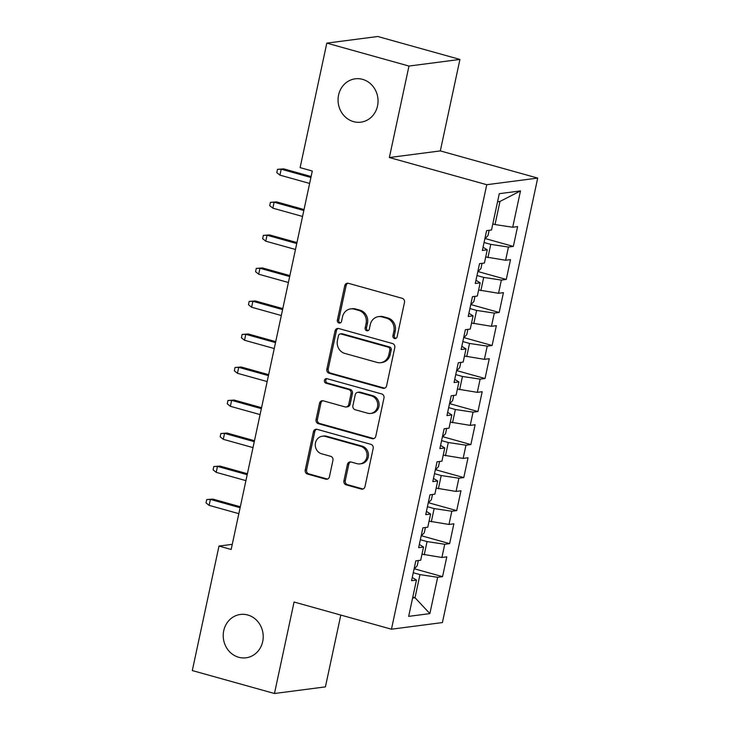 <?xml version="1.0" encoding="UTF-8"?>
<svg xmlns="http://www.w3.org/2000/svg" width="730" height="730" viewBox="0 0 730 730"><rect width="100%" height="100%" fill="white"/><g stroke="black" fill="none" stroke-linecap="round" stroke-linejoin="round"><path stroke-width="1.09" d="M394.519 338.519A2.345 2.144 -97.4 0 0 397.102 336.831L404.484 302.393A3.349 3.066 -97.4 0 0 402.184 298.315L348.42 283.313A3.349 3.066 -97.4 0 0 344.743 285.722L337.36 320.16A2.345 2.144 -97.4 0 0 339.751 323.071A2.345 2.144 -97.4 0 0 341.54 321.328L342.498 316.875A10.722 9.8 -97.4 0 1 350.665 308.899A10.722 9.8 -97.4 0 1 354.278 309.164L358.759 310.414A10.722 9.8 -97.4 0 1 366.095 323.454L365.137 327.916A2.345 2.144 -97.4 0 0 367.528 330.827A2.345 2.144 -97.4 0 0 369.316 329.084L370.274 324.622A10.722 9.8 -97.4 0 1 378.45 316.656A10.722 9.8 -97.4 0 1 382.055 316.92L386.535 318.171A10.722 9.8 -97.4 0 1 393.871 331.21L392.913 335.663A2.345 2.144 -97.4 0 0 394.519 338.519M378.45 316.656L379.828 316.473A10.722 9.8 -97.4 0 1 383.433 316.738L387.913 317.988A10.722 9.8 -97.4 0 1 395.249 331.028L394.291 335.49A2.345 2.144 -97.4 0 0 395.979 338.364M347.991 283.231A3.349 3.066 -97.4 0 0 346.12 285.54L338.729 319.977A2.345 2.144 -97.4 0 0 340.426 322.852M350.665 308.899L352.043 308.726A10.722 9.8 -97.4 0 1 355.656 308.991L360.136 310.241A10.722 9.8 -97.4 0 1 367.473 323.28L366.515 327.733A2.345 2.144 -97.4 0 0 368.203 330.608M247.753 614.998A21.854 19.965 -97.4 0 0 240.398 614.459A21.854 19.965 -97.4 0 0 223.243 634.68A21.854 19.965 -97.4 0 0 238.692 657.265A21.854 19.965 -97.4 0 0 246.037 657.803A21.854 19.965 -97.4 0 0 263.202 637.591A21.854 19.965 -97.4 0 0 247.753 614.998M362.582 79.36A21.854 19.965 -97.4 0 0 355.236 78.822A21.854 19.965 -97.4 0 0 338.072 99.043A21.854 19.965 -97.4 0 0 353.521 121.627A21.854 19.965 -97.4 0 0 360.866 122.165A21.854 19.965 -97.4 0 0 378.03 101.954A21.854 19.965 -97.4 0 0 362.582 79.36M343.912 480.796A3.349 3.066 -97.4 0 0 346.212 484.866L361.295 489.082A3.349 3.066 -97.4 0 0 364.973 486.673L373.176 448.421A3.349 3.066 -97.4 0 0 370.886 444.342L317.112 429.34A3.349 3.066 -97.4 0 0 313.435 431.749L305.231 469.992A3.349 3.066 -97.4 0 0 307.531 474.071L325.744 479.154A3.349 3.066 -97.4 0 0 329.431 476.745L332.935 460.384A3.349 3.066 -97.4 0 0 330.644 456.305L321.611 453.786A8.97 8.194 -97.4 0 1 315.278 444.515A8.97 8.194 -97.4 0 1 322.313 436.221A8.97 8.194 -97.4 0 1 325.325 436.44L360.729 446.322A8.97 8.194 -97.4 0 1 367.062 455.584A8.97 8.194 -97.4 0 1 360.027 463.878A8.97 8.194 -97.4 0 1 357.007 463.659L351.112 462.017A3.349 3.066 -97.4 0 0 347.425 464.426L343.912 480.796L345.29 480.614A3.349 3.066 -97.4 0 0 347.589 484.693L362.673 488.899A3.349 3.066 -97.4 0 0 363.102 488.981M231.164 549.471L312.294 171.021L300.121 167.626L326.812 43.125L408.973 66.056L389.364 157.534L486.746 184.708L391.453 629.205L294.071 602.022L274.462 693.5L192.3 670.569L218.991 546.067L231.164 549.471M382.903 388.269A3.349 3.066 -97.4 0 0 386.59 385.86L394.784 347.608A3.349 3.066 -97.4 0 0 392.494 343.538L338.729 328.527A3.349 3.066 -97.4 0 0 335.043 330.936L326.848 369.188A3.349 3.066 -97.4 0 0 329.139 373.258L382.903 388.269L384.281 388.086A3.349 3.066 -97.4 0 0 384.71 388.177M383.98 398.014L375.786 436.266A3.349 3.066 -97.4 0 1 372.099 438.675L318.335 423.665A3.349 3.066 -97.4 0 1 316.044 419.595L319.548 403.225A3.349 3.066 -97.4 0 1 323.235 400.816L345.034 406.902A3.349 3.066 -97.4 0 0 348.721 404.493L351.048 393.634A3.349 3.066 -97.4 0 0 348.757 389.555L326.054 383.223A2.345 2.144 -97.4 0 1 326.237 378.624A2.345 2.144 -97.4 0 1 327.022 378.688L381.69 393.945A3.349 3.066 -97.4 0 1 383.98 398.014M486.746 184.708L537.7 178.083L442.407 622.571L391.453 629.205M485.158 238.555L513.345 246.421L517.597 226.61L512.706 227.24L520.49 190.913L499.283 193.678L491.5 230.005L486.609 230.634L482.357 250.454L487.248 249.815L484.419 263.028L479.528 263.658L475.276 283.477L480.167 282.838L477.338 296.042L472.447 296.681L468.204 316.501L473.086 315.862L470.257 329.066L465.366 329.704L461.123 349.524L466.014 348.885L463.176 362.089L458.285 362.728L454.042 382.547L458.933 381.909L456.095 395.113L451.213 395.751L446.961 415.562L451.852 414.932L449.023 428.136L444.132 428.775L439.88 448.585L444.771 447.955L441.942 461.159L437.051 461.798L432.799 481.608L437.69 480.979L434.861 494.183L429.97 494.821L425.727 514.632L430.609 514.002L427.78 527.206L422.889 527.845L418.646 547.655L423.528 547.025L420.699 560.229L415.808 560.868L411.565 580.678L416.456 580.049L412.258 577.457M513.345 246.421L508.454 247.059L505.625 260.263L485.715 256.96M478.077 271.578L506.264 279.444L510.516 259.624L505.625 260.263M506.264 279.444L501.373 280.083L498.544 293.287L478.634 289.983M470.996 304.602L499.183 312.467L503.435 292.648L498.544 293.287M499.183 312.467L494.301 313.106L491.463 326.31L471.553 323.007M463.915 337.625L492.111 345.491L496.354 325.671L491.463 326.31M492.111 345.491L487.22 346.13L484.382 359.333L464.481 356.03M456.843 370.648L485.03 378.514L489.273 358.695L484.382 359.333M485.03 378.514L480.139 379.144L477.311 392.357L457.4 389.053M449.762 403.672L477.949 411.537L482.192 391.718L477.311 392.357M477.949 411.537L473.058 412.167L470.23 425.38L450.319 422.077M442.681 436.695L470.868 444.561L475.12 424.741L470.23 425.38M470.868 444.561L465.977 445.19L463.149 458.404L443.238 455.1M435.6 469.719L463.787 477.584L468.039 457.765L463.149 458.404M463.787 477.584L458.896 478.214L456.067 491.427L436.157 488.124M428.519 502.742L456.706 510.608L460.959 490.788L456.067 491.427M456.706 510.608L451.824 511.237L448.987 524.45L429.076 521.147M421.438 535.765L449.634 543.631L453.877 523.811L448.987 524.45M449.634 543.631L444.743 544.261L441.905 557.474L422.004 554.17M414.366 568.789L442.553 576.654L446.796 556.835L441.905 557.474M442.553 576.654L437.662 577.284L429.87 613.611L408.663 616.375L416.456 580.049M423.528 547.025L419.339 544.434M412.797 597.104L415.023 597.724L419.978 574.61L413.271 572.731M437.662 577.284L419.978 574.61M429.87 613.611L415.023 597.724L412.596 598.034M430.609 514.002L426.411 511.411M424.23 554.791L427.059 541.587L420.343 539.707M444.743 544.261L427.059 541.587M437.69 480.979L433.492 478.387M431.311 521.767L434.14 508.564L427.424 506.684M451.824 511.237L434.14 508.564M444.771 447.955L440.573 445.364M438.383 488.744L441.221 475.54L434.505 473.661M458.896 478.214L441.221 475.54M451.852 414.932L447.654 412.34M445.464 455.721L448.302 442.517L441.586 440.637M465.977 445.19L448.302 442.517M458.933 381.909L454.735 379.317M452.545 422.697L455.374 409.493L448.667 407.614M473.058 412.167L455.374 409.493M466.014 348.885L461.816 346.294M459.626 389.674L462.455 376.47L455.748 374.59M480.139 379.144L462.455 376.47M473.086 315.862L468.888 313.27M466.707 356.651L469.536 343.447L462.82 341.567M487.22 346.13L469.536 343.447M480.167 282.838L475.969 280.247M473.788 323.627L476.617 310.423L469.901 308.544M494.301 313.106L476.617 310.423M487.248 249.815L483.05 247.224M480.86 290.604L483.698 277.4L476.982 275.52M501.373 280.083L483.698 277.4M487.941 257.58L490.779 244.377L484.063 242.506M508.454 247.059L490.779 244.377M232.259 544.343L218.991 546.067M274.462 693.5L325.416 686.875L340.81 615.071M389.364 157.534L440.318 150.909L459.927 59.431L408.973 66.056M459.927 59.431L377.766 36.5L326.812 43.125M440.318 150.909L537.7 178.083M512.706 227.24L495.022 224.557L499.977 201.444L497.55 201.763M495.022 224.557L492.796 223.937M520.49 190.913L499.977 201.444M338.3 328.445A3.349 3.066 -97.4 0 0 336.421 330.763L328.226 369.006A3.349 3.066 -97.4 0 0 330.517 373.085L384.281 388.086M389.838 350.008A2.345 2.144 -97.4 0 0 388.232 347.161L341.038 333.984A2.345 2.144 -97.4 0 0 338.464 335.672L337.452 340.372A10.722 9.8 -97.4 0 0 344.788 353.411L377.054 362.418A10.722 9.8 -97.4 0 0 380.659 362.682A10.722 9.8 -97.4 0 0 388.834 354.707L389.838 350.008L391.216 349.834A2.345 2.144 -97.4 0 0 389.61 346.978L388.232 347.161M340.253 333.929L341.631 333.747A2.345 2.144 -97.4 0 1 342.416 333.811L389.61 346.978M380.659 362.682L382.036 362.5A10.722 9.8 -97.4 0 0 390.212 354.534L388.834 354.707M391.216 349.834L390.212 354.534M322.806 400.733A3.349 3.066 -97.4 0 0 320.926 403.042L317.413 419.412A3.349 3.066 -97.4 0 0 319.713 423.491L373.477 438.493A3.349 3.066 -97.4 0 0 373.906 438.575M346.166 406.984L347.544 406.802A3.349 3.066 -97.4 0 0 350.099 404.31L352.426 393.452A3.349 3.066 -97.4 0 0 350.135 389.382L327.432 383.04L326.054 383.223M326.94 378.66A2.345 2.144 -97.4 0 0 327.432 383.04M367.665 413.216A8.97 8.194 -97.4 0 0 370.676 413.435A8.97 8.194 -97.4 0 0 377.72 405.141A8.97 8.194 -97.4 0 0 371.378 395.87L358.914 392.393A3.349 3.066 -97.4 0 0 355.227 394.802L352.9 405.661A3.349 3.066 -97.4 0 0 355.191 409.731L367.665 413.216M370.676 413.435L372.054 413.253A8.97 8.194 -97.4 0 0 379.098 404.958A8.97 8.194 -97.4 0 0 372.756 395.696L371.378 395.87M357.782 392.311L359.16 392.129A3.349 3.066 -97.4 0 1 360.291 392.211L372.756 395.696M350.683 461.926A3.349 3.066 -97.4 0 0 348.803 464.243L345.29 480.614M360.027 463.878L361.396 463.705A8.97 8.194 -97.4 0 0 368.44 455.41A8.97 8.194 -97.4 0 0 362.098 446.139L360.729 446.322M322.313 436.221L323.691 436.038A8.97 8.194 -97.4 0 1 326.702 436.266L362.098 446.139M316.692 429.258A3.349 3.066 -97.4 0 0 314.812 431.567L306.609 469.819A3.349 3.066 -97.4 0 0 308.899 473.889L327.122 478.98A3.349 3.066 -97.4 0 0 327.551 479.062M484.839 238.893L488.014 235.535L489.136 230.306M279.918 175.136L276.798 172.636L277.51 169.333L283.678 168.867L281.196 169.187L279.918 175.136L309.63 183.431M277.51 169.333L281.196 169.187L310.907 177.481M283.678 168.867L311.117 176.523M477.758 271.916L480.933 268.558L482.055 263.329M272.837 208.16L269.717 205.659L270.428 202.356L276.597 201.891L274.115 202.21L272.837 208.16L302.558 216.454M270.428 202.356L274.115 202.21L303.826 210.505M276.597 201.891L304.036 209.546M470.677 304.939L473.852 301.581L474.974 296.353M265.766 241.183L262.645 238.683L263.348 235.379L269.516 234.914L267.034 235.233L265.766 241.183L295.477 249.477M263.348 235.379L267.034 235.233L296.745 243.528M269.516 234.914L296.955 242.57M463.596 337.963L466.771 334.605L467.893 329.376M258.685 274.206L255.564 271.706L256.266 268.403L262.435 267.937L259.953 268.257L258.685 274.206L288.396 282.501M256.266 268.403L259.953 268.257L289.673 276.551M262.435 267.937L289.874 275.593M456.515 370.986L459.69 367.628L460.812 362.399M251.604 307.23L248.483 304.729L249.185 301.426L255.354 300.961L252.881 301.28L251.604 307.23L281.315 315.524M249.185 301.426L252.881 301.28L282.592 309.575M255.354 300.961L282.793 308.617M449.443 404.009L452.609 400.651L453.731 395.423M244.523 340.253L241.402 337.753L242.114 334.45L248.273 333.984L245.8 334.303L244.523 340.253L274.234 348.538M242.114 334.45L245.8 334.303L275.511 342.598M248.273 333.984L275.712 341.64M442.362 437.033L445.537 433.675L446.651 428.446M237.442 373.276L234.321 370.776L235.033 367.473L241.201 367.007L238.719 367.327L237.442 373.276L267.153 381.562M235.033 367.473L238.719 367.327L268.43 375.621M241.201 367.007L268.631 374.663M435.281 470.056L438.456 466.698L439.579 461.47M230.361 406.3L227.24 403.799L227.952 400.496L234.12 400.031L231.638 400.35L230.361 406.3L260.072 414.585M227.952 400.496L231.638 400.35L261.349 408.645M234.12 400.031L261.559 407.687M428.2 503.08L431.375 499.721L432.498 494.493M223.289 439.323L220.159 436.823L220.871 433.52L227.039 433.054L224.557 433.374L223.289 439.323L253 447.609M220.871 433.52L224.557 433.374L254.268 441.668M227.039 433.054L254.478 440.71M421.119 536.103L424.294 532.745L425.417 527.516M216.208 472.346L213.087 469.846L213.79 466.543L219.958 466.078L217.476 466.397L216.208 472.346L245.919 480.632M213.79 466.543L217.476 466.397L247.187 474.692M219.958 466.078L247.397 473.733M414.038 569.126L417.213 565.768L418.336 560.54M209.127 505.37L206.006 502.87L206.709 499.566L212.877 499.101L210.404 499.42L209.127 505.37L238.838 513.655M206.709 499.566L210.404 499.42L240.115 507.715M212.877 499.101L240.316 506.757M395.249 331.028L393.871 331.21M387.913 317.988L386.535 318.171M383.433 316.738L382.055 316.92M366.515 327.733L365.137 327.916M367.473 323.28L366.095 323.454M360.136 310.241L358.759 310.414M355.656 308.991L354.278 309.164M338.729 319.977L337.36 320.16M346.12 285.54L344.743 285.722M394.291 335.49L392.913 335.663M330.517 373.085L329.139 373.258M328.226 369.006L326.848 369.188M336.421 330.763L335.043 330.936M342.416 333.811L341.038 333.984M373.477 438.493L372.099 438.675M319.713 423.491L318.335 423.665M317.413 419.412L316.044 419.595M320.926 403.042L319.548 403.225M350.099 404.31L348.721 404.493M352.426 393.452L351.048 393.634M350.135 389.382L348.757 389.555M360.291 392.211L358.914 392.393M348.803 464.243L347.425 464.426M326.702 436.266L325.325 436.44M327.122 478.98L325.744 479.154M308.899 473.889L307.531 474.071M306.609 469.819L305.231 469.992M314.812 431.567L313.435 431.749M362.673 488.899L361.295 489.082M347.589 484.693L346.212 484.866"/></g></svg>
